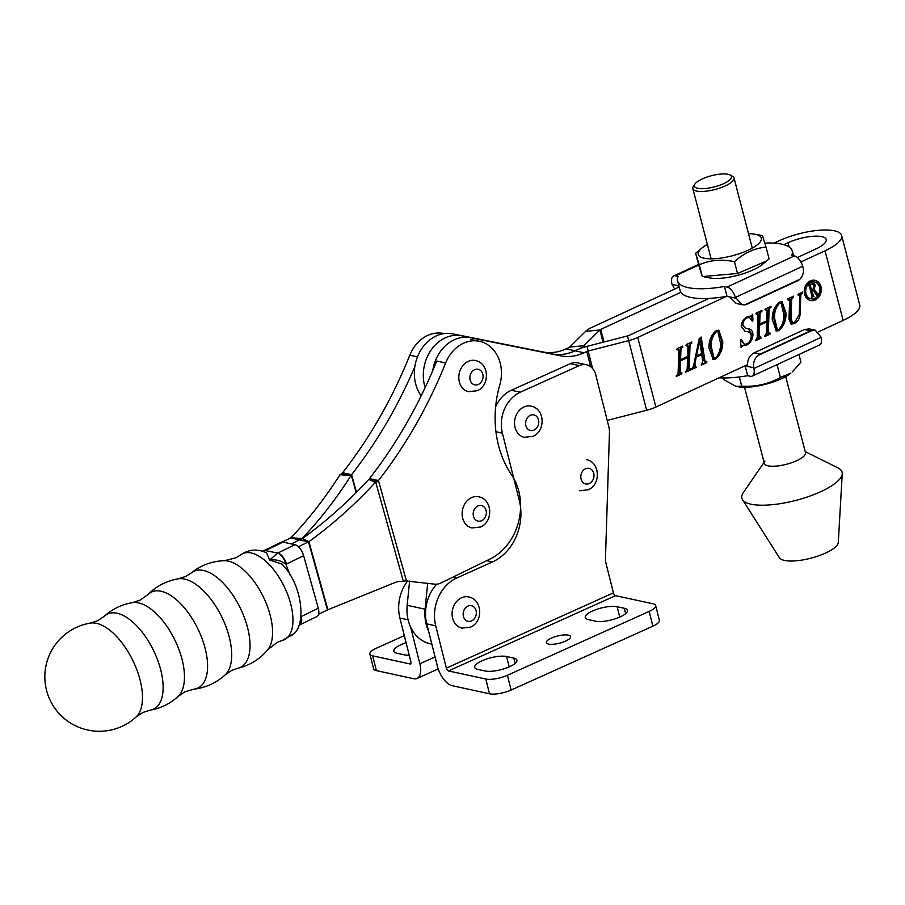 <?xml version="1.0" encoding="UTF-8"?>
<svg xmlns="http://www.w3.org/2000/svg" width="905" height="905" viewBox="0 0 905 905"><rect width="100%" height="100%" fill="white"/><g stroke="black" fill="none" stroke-linecap="round" stroke-linejoin="round"><path stroke-width="1.36" d="M565.501 641.136A12.489 3.722 -14.1 0 0 570.591 636.566A12.489 3.722 -14.1 0 0 563.657 634.971A12.489 3.722 -14.1 0 0 551.462 638.082A12.489 3.722 -14.1 0 0 546.371 642.652A12.489 3.722 -14.1 0 0 553.306 644.247A12.489 3.722 -14.1 0 0 565.501 641.136M482.094 660.763A18.066 5.385 -14.1 0 0 474.718 667.37A18.066 5.385 -14.1 0 0 477.908 669.428L485.069 670.99A18.066 5.385 -14.1 0 0 505.363 668.376A18.066 5.385 -14.1 0 0 516.936 660.13A18.066 5.385 -14.1 0 0 513.757 658.071L506.596 656.51A18.066 5.385 -14.1 0 0 482.094 660.763M592.628 610.966A18.066 5.385 -14.1 0 0 585.252 617.572A18.066 5.385 -14.1 0 0 588.431 619.642L595.603 621.192A18.066 5.385 -14.1 0 0 615.898 618.59A18.066 5.385 -14.1 0 0 627.47 610.332A18.066 5.385 -14.1 0 0 624.292 608.273L617.12 606.712A18.066 5.385 -14.1 0 0 592.628 610.966M605.999 563.306L613.42 592.877L446.357 668.139L435.735 625.83A37.196 30.431 -77.7 0 1 456.618 578.08L492.478 561.926A47.829 39.13 102.3 0 0 519.323 500.544L502.388 433.133A31.89 26.087 -77.7 0 1 520.285 392.204L579.347 365.597A15.939 13.043 -77.7 0 1 586.44 364.783A15.939 13.043 -77.7 0 1 595.716 374.659L608.941 427.307A15.939 13.043 -77.7 0 1 609.461 432.285L605.479 558.317A15.939 13.043 102.3 0 0 605.999 563.306M446.357 668.139A2.658 1.312 -114.3 0 0 448.473 670.933L485.804 679.033A15.939 4.751 -14.1 0 0 507.411 675.277L649.168 611.418A15.939 4.751 -14.1 0 0 655.673 605.592L659.383 620.355A15.939 4.751 -14.1 0 1 652.878 626.181L511.121 690.04A15.939 4.751 -14.1 0 1 489.503 693.796L452.183 685.685A18.598 9.152 -114.3 0 1 437.409 666.193L426.775 623.884A37.196 30.431 -77.7 0 1 436.708 584.178M495.635 406.888A31.89 26.087 -77.7 0 1 511.325 390.259L570.388 363.652A15.939 13.043 -77.7 0 1 577.481 362.837L586.44 364.783M655.673 605.592A15.939 4.751 -14.1 0 0 652.867 603.771L615.536 595.66A2.658 1.312 65.7 0 1 613.42 592.877M409.218 655.175A18.066 5.385 165.9 0 1 404.218 654.824L397.046 653.263A18.066 5.385 165.9 0 1 393.867 651.204A18.066 5.385 165.9 0 1 401.243 644.598A18.066 5.385 165.9 0 1 406.096 642.731M410.836 663.603L410.022 663.965A2.658 1.312 -114.3 0 0 410.497 663.931A2.658 1.312 -114.3 0 0 410.893 661.838L399.897 618.047A37.196 30.431 -77.7 0 1 407.702 580.863M410.022 663.965L372.69 655.854A15.939 4.751 165.9 0 1 369.885 654.043L373.595 668.806A15.939 4.751 165.9 0 0 376.401 670.616L413.732 678.727A18.598 9.152 -114.3 0 0 417.047 678.467A18.598 9.152 -114.3 0 0 419.852 663.784L410.655 627.154M369.885 654.043A15.939 4.751 165.9 0 1 376.39 648.206L404.32 635.627M431.866 644.156L430.316 643.817A37.999 31.087 -77.7 0 1 407.182 605.298L409.603 581.089M428.574 631.068A37.999 31.087 -77.7 0 1 425.101 609.189L427.692 583.306M290.935 537.751L290.946 537.74A425.146 304.578 94.1 0 0 339.941 474.729L351.027 475.521A425.146 304.578 94.1 0 1 302.044 538.543L290.946 537.74A2.658 0.826 164.4 0 1 290.573 537.943L299.532 539.889A18.598 5.803 164.4 0 0 302.021 538.554L302.078 538.747M339.941 474.729L351.027 475.521M406.379 580.705L378.46 480.532A425.146 347.837 102.3 0 0 445.645 362.984A35.612 29.13 -77.7 0 1 479.548 341.309A35.612 29.13 -77.7 0 1 499.764 385.055A98.317 80.432 102.3 0 0 499.074 447.523A98.317 80.432 102.3 0 0 511.653 475.046A53.146 43.474 -77.7 0 1 490.182 558.962L440.961 582.978A15.939 13.043 -77.7 0 1 434.479 584.132L404.863 580.863A18.598 5.803 -15.6 0 1 403.404 581.474L402.284 581.553A15.939 14.231 114.9 0 0 395.123 582.481L327.882 609.755L308.899 541.654A2.658 0.826 -15.6 0 0 308.492 541.835L299.532 539.889L291.331 543.894L299.532 539.889A18.598 5.803 -15.6 0 1 302.372 538.633L308.922 541.654A425.146 379.444 114.9 0 0 375.326 482.41L368.799 479.39A425.146 379.444 114.9 0 1 302.394 538.622L302.394 538.622M282.258 542.005L290.573 537.943M356.48 492.263L351.581 474.695L342.622 472.749A425.146 347.837 102.3 0 0 409.818 355.201A35.612 29.13 -77.7 0 1 443.722 333.526L444.061 333.594M342.622 472.749L341.457 473.858L351.581 474.695A425.146 347.837 102.3 0 0 414.852 366.638M341.457 473.858A18.598 5.803 -15.6 0 0 340.257 474.537M351.525 475.238A2.658 0.826 -15.6 0 0 351.355 475.329L356.163 492.58M375.326 482.41L368.799 479.39M318.605 614.257L327.474 609.936A2.658 0.826 164.4 0 1 327.882 609.755M298.424 546.756L308.492 541.835L327.474 609.936M369.5 478.587L377.204 481.63L378.46 480.532L369.5 478.587A425.146 347.837 102.3 0 0 436.696 361.038L445.645 362.984M377.204 481.63A18.598 5.803 164.4 0 1 375.745 482.241L403.404 581.474M814.602 282.021L813.708 281.828A8.586 7.025 102.3 0 0 806.796 284.803A8.586 7.025 102.3 0 0 805.065 293.288A8.586 7.025 102.3 0 0 810.066 298.616L810.959 298.808A8.586 7.025 102.3 0 0 817.871 295.833A8.586 7.025 102.3 0 0 819.591 287.338A8.586 7.025 102.3 0 0 814.602 282.021A8.586 7.025 102.3 0 0 807.69 284.996A8.586 7.025 102.3 0 0 805.959 293.48A8.586 7.025 102.3 0 0 810.959 298.808M804.579 294.114A10.328 8.45 102.3 0 0 810.586 300.505A10.328 8.45 102.3 0 0 818.901 296.931A10.328 8.45 102.3 0 0 820.982 286.715A10.328 8.45 102.3 0 0 814.975 280.324A10.328 8.45 102.3 0 0 806.66 283.899A10.328 8.45 102.3 0 0 804.579 294.114M810.145 300.392A10.328 8.45 102.3 0 0 820.088 286.523A10.328 8.45 102.3 0 0 814.523 280.233M424.626 385.835A37.196 30.431 102.3 0 0 425.135 387.6A37.196 30.431 -77.7 0 1 431.255 349.816A37.196 30.431 -77.7 0 1 461.584 335.778A37.196 30.431 102.3 0 0 431.809 349.059A37.196 30.431 102.3 0 0 424.626 385.835M773.99 243.14L779.047 240.798A40.917 12.376 165.4 0 1 834.433 230.809A40.917 12.376 165.4 0 1 841.639 235.492A40.917 12.376 165.4 0 1 825.032 250.798L800.868 261.975M783.854 244.667L788.006 242.744A24.978 7.557 165.4 0 1 821.808 236.646A24.978 7.557 165.4 0 1 826.208 239.508A24.978 7.557 165.4 0 1 816.072 248.852L797.339 257.518M791.027 318.515L792.509 322.7L794.613 322.338L799.228 314.657L799.896 295.765L798.187 295.245L798.233 294.091L802.622 292.111L800.778 295.358L800.111 314.148C799.726 318.549 797.814 321.694 794.364 323.594L791.321 324.069L788.979 319.329L789.646 300.381L787.938 299.872L787.984 298.707L793.549 296.195L791.694 299.453L791.027 318.515L790.122 318.322L791.615 322.508L792.509 322.7M799.896 295.765L798.21 294.781M789.646 300.381L787.95 299.453M769.137 309.601L768.322 332.542L770.042 333.04L769.997 334.194L764.431 336.705L766.275 333.493L766.682 321.999L759.646 325.167L759.238 336.66L760.958 337.124L760.913 338.289L755.347 340.789L757.191 337.554L758.005 314.612L756.297 314.126L756.342 312.96L761.908 310.46L760.053 313.696L759.691 324.001L766.727 320.834L767.089 310.528L765.37 310.03L765.415 308.877L770.981 306.365L769.137 309.601L768.243 309.408L767.429 332.35L769.408 333.323M766.682 321.999L758.752 324.963L758.345 336.456L760.324 337.407M758.005 314.612L756.308 313.764M767.089 310.528L765.392 309.68M716.353 330.597L718.796 330.223L722.733 341.705C722.891 349.194 720.425 355.02 715.346 359.195L713.129 359.511L708.966 347.916C708.841 340.484 711.296 334.703 716.353 330.597M690.04 345.235L689.225 368.177L690.934 368.674L690.9 369.828L685.323 372.34L687.167 369.127L687.585 357.633L680.549 360.801L680.141 372.294L681.85 372.758L681.816 373.923L676.25 376.435L678.083 373.188L678.908 350.258L677.189 349.76L677.234 348.595L682.8 346.095L680.956 349.33L680.594 359.636L687.619 356.468L687.981 346.163L686.273 345.665L686.318 344.511L691.884 342L690.04 345.235L689.146 345.043L688.32 367.984L690.311 368.957M687.585 357.633L679.655 360.609L679.248 372.102L681.227 373.041M678.908 350.258L677.2 349.398M687.981 346.163L686.284 345.314M726.534 296.365L637.765 337.452A18.598 5.622 165.4 0 1 628.534 340.676L588.046 351.061A2.658 0.803 -14.6 0 0 586.723 351.525L584.03 352.769A53.146 43.474 -77.7 0 1 560.534 355.801L470.555 337.723A37.196 30.431 102.3 0 0 432.771 370.518M607.198 420.406L646.645 410.282A18.598 5.622 -14.6 0 0 655.876 407.058L747.519 364.658M818.425 331.841L843.143 320.404A40.917 12.376 -14.6 0 0 859.75 305.109L841.639 235.492M702.766 361.412L701.714 354.692L696.239 357.158L694.836 363.957L696.171 367.453L691.771 369.432L693.603 365.711L699.192 338.742L701.183 337.045L704.95 360.891L706.76 361.548L706.715 362.701L701.307 365.145L702.766 361.412M694.282 366.389L695.843 366.457M704.791 361.615L706.386 361.706M747.813 328.798C751.161 328.956 752.881 330.97 752.96 334.85C752.553 339.703 750.449 343.119 746.659 345.088L742.767 345.699L741.127 347.577L740.392 339.873L741.138 339.205L744.261 344.262L746.795 343.889C749.713 342.248 751.195 339.499 751.207 335.631C750.709 332.961 749.182 331.615 746.636 331.592L745.041 331.298L741.161 326.173C741.738 321.614 743.82 318.424 747.417 316.603L751.388 315.947L752.689 314.227L752.892 320.664L752.27 321.264L749.51 317.44L747.179 317.847C744.51 319.194 743.096 321.603 742.926 325.053L746.139 328.492L748.842 328.968M745.743 331.388L744.634 331.207M779.635 302.089L782.078 301.716L786.015 313.198C786.174 320.687 783.707 326.513 778.628 330.687L776.411 331.004L772.248 319.408C772.123 311.965 774.578 306.195 779.635 302.089M679.191 287.009L591.78 327.452A18.598 5.622 165.4 0 0 585.625 331.354L599.857 329.963A2.658 0.803 165.4 0 1 600.739 329.409L604.008 341.988M560.534 355.801L461.595 335.778L551.575 353.844A53.146 43.474 102.3 0 0 575.071 350.823A53.146 43.474 -77.7 0 1 551.575 353.855L542.615 351.898A53.146 43.474 102.3 0 0 566.111 348.877L568.804 347.633A2.658 0.803 -14.6 0 0 569.686 347.079L585.625 331.354M708.966 298.412L628.805 335.506A2.658 0.803 165.4 0 1 627.482 335.959L586.994 346.355A18.598 5.622 -14.6 0 0 577.763 349.579L575.071 350.823L577.763 349.579A18.598 5.622 -14.6 0 0 583.917 345.687L599.857 329.963L603.047 342.237M421.187 395.802A37.196 30.431 -77.7 0 1 419.185 353.052A37.196 30.431 -77.7 0 1 452.636 333.832L542.615 351.898M680.899 292.315L600.739 329.409M688.32 367.984L689.406 368.765M690.017 369.059L690.9 369.828M689.995 369.636L685.345 371.729M679.655 360.609L680.549 360.801M679.248 372.102L680.334 372.849M680.933 373.143L681.816 373.923M680.911 373.731L676.261 375.824M678.003 350.054L676.838 349.319M681.884 346.502L682.755 347.248M681.861 347.056L681.318 347.305L682.212 347.497M681.318 347.305L680.062 349.138L680.956 349.33M680.062 349.138L679.689 359.443L680.594 359.636M687.087 345.97L685.922 345.235M690.967 342.418L691.839 343.165M690.945 342.961L690.402 343.21L691.296 343.402M690.402 343.21L689.146 345.043M695.425 356.921L701.714 354.692M695.413 356.977L696.239 357.158M693.999 363.776L694.836 363.957M693.943 363.765L694.95 366.265M695.3 366.593L696.171 367.453M695.278 367.26L691.793 368.833M700.425 337.701L704.056 360.688L704.95 360.891M704.056 360.688L705.493 361.514M705.843 361.83L706.715 362.701M705.821 362.509L701.33 364.534M699.723 341.23L698.717 341.049L699.497 341.253L696.488 355.903L701.658 353.572L699.497 341.253M695.674 355.722L696.488 355.903M718.321 330.167L721.839 341.513L722.733 341.705M721.839 341.513C721.998 349.002 719.532 354.828 714.441 359.002L715.346 359.195M714.441 359.002L712.688 359.376M717.891 331.502L715.425 331.558C711.703 335.461 710.04 340.472 710.425 346.581L713.163 358.029L715.38 358.041C719.204 354.081 720.878 348.957 720.403 342.69L717.891 331.502L716.319 331.75C712.597 335.653 710.934 340.665 711.319 346.773L714.056 358.222M715.425 331.558L716.319 331.75M710.425 346.581L711.319 346.773M751.84 315.653L751.998 320.46L752.892 320.664M749.51 317.44L747.179 317.847M746.286 317.655C743.616 319.001 742.202 321.399 742.032 324.861L742.926 325.053M742.032 324.861L746.139 328.492M748.401 328.888L752.066 334.658L752.96 334.85M752.066 334.658C751.659 339.511 749.555 342.927 745.765 344.896L746.659 345.088M745.765 344.896L742.767 345.699M741.874 345.506L741.003 346.321M740.414 339.85L744.261 344.262M767.429 332.35L768.515 333.119M769.126 333.425L769.997 334.194M769.103 334.002L764.454 336.094M758.752 324.963L759.646 325.167M758.345 336.456L759.431 337.214M760.042 337.508L760.913 338.289M760.019 338.097L755.37 340.19M757.112 314.42L755.935 313.684M760.981 310.868L761.863 311.614M760.426 311.659L759.159 313.503L760.053 313.696M759.159 313.503L758.797 323.809L759.691 324.001M766.196 310.336L765.019 309.589M770.065 306.772L770.936 307.519M770.042 307.327L769.51 307.576L770.404 307.768M769.51 307.576L768.243 309.408M781.603 301.659L785.121 313.006L786.015 313.198M785.121 313.006C785.28 320.483 782.814 326.32 777.723 330.495L778.628 330.687M777.723 330.495L775.97 330.868M781.173 302.994L778.707 303.051C774.985 306.953 773.323 311.954 773.707 318.074L776.445 329.522L778.662 329.533C782.486 325.562 784.16 320.449 783.685 314.182L781.173 302.994L779.601 303.243C775.879 307.146 774.216 312.157 774.601 318.266L777.338 329.714M778.707 303.051L779.601 303.243M773.707 318.074L774.601 318.266M799.002 295.562L797.995 294.736M801.706 292.519L802.577 293.265M801.683 293.073L800.982 293.39L801.875 293.582M800.982 293.39L799.884 295.166L800.778 295.358M799.251 313.967L800.111 314.148M796.31 321.196L793.47 323.402L794.364 323.594M793.47 323.402L790.891 323.933M788.753 300.177L787.667 299.397M792.622 296.614L793.504 297.36M792.599 297.168L791.977 297.451L792.871 297.643M791.977 297.451L790.8 299.261L791.694 299.453M790.8 299.261L790.122 318.322M810.36 285.505L811.514 290.075L812.814 289.487L814.229 285.957L812.826 284.181L809.466 285.313L810.62 289.883L811.514 290.075M812.826 284.181L810.925 284.068M810.552 284.227L811.4 284.419M809.896 284.521L810.756 284.713M809.862 284.521L809.466 285.313M813.278 283.322L814.466 285.086L814.285 287.767M808.448 285.788L807.78 285.448M813.131 296.014L811.717 296.806M811.468 290.064L810.744 290.392L812.023 295.471L814.059 296.342L811.276 297.598L811.887 296.116L809.342 285.98L808.188 285.29L813.742 283.367L815.36 285.279L813.934 289.453L818.312 294.43L816.615 295.188L812.916 290.007L811.638 290.584L813.584 295.992M817.385 294.114L816.299 294.736M813.097 289.34L816.186 293.673L817.815 294.08M808.256 285.561L809.342 285.98M813.165 296.15L814.059 296.342M810.744 290.392L811.638 290.584M812.068 289.826L812.916 290.007M817.419 294.238L818.312 294.43M813.176 289.295L813.934 289.453M814.466 285.086L815.36 285.279M764.951 461.052A21.256 6.426 -14.6 0 0 764.34 463.394A21.256 6.426 -14.6 0 0 778.538 465.837A21.256 6.426 -14.6 0 0 800.608 458.654A21.256 6.426 -14.6 0 0 805.484 452.681L785.687 376.559M764.069 462.342L743.378 492.546A51.766 15.657 -14.6 0 0 742.507 499.662L779.431 557.74A30.555 9.242 -14.6 0 0 800.857 560.24A30.555 9.242 -14.6 0 0 831.197 550.104A30.555 9.242 -14.6 0 0 838.302 542.434L842.238 473.711A51.766 15.657 -14.6 0 0 838.007 467.93L805.212 451.629M742.507 499.662A51.766 15.657 -14.6 0 0 778.798 503.881A51.766 15.657 -14.6 0 0 830.213 486.709A51.766 15.657 -14.6 0 0 842.238 473.711M736.014 386.378L738.276 386.786A32.546 9.842 -14.6 0 0 778.074 380.168A32.546 9.842 -14.6 0 0 790.913 373.086L780.404 377.487C768.515 384.105 755.618 387.001 741.704 386.152L736.014 386.378L723.514 379.455L723.129 377.962M798.934 354.5L800.914 362.136L792.373 371.898M774.929 365.609L777.338 365.699L778.594 363.912M739.317 376.955L741.704 386.152M777.338 365.699L780.404 377.487M707.371 244.395A32.546 9.842 -14.6 0 0 702.133 247.868A32.546 9.842 -14.6 0 0 701.092 248.785A32.546 9.842 -14.6 0 0 716.647 258.57A32.546 9.842 -14.6 0 0 758.537 243.739A32.546 9.842 -14.6 0 0 754.77 234.18A32.546 9.842 -14.6 0 0 748.514 233.694M702.133 247.868L695.64 253.253L699.26 264.78C709.984 260.018 721.715 258.988 734.453 261.692C743.978 253.095 754.51 248.23 766.026 247.076L762.406 235.56L754.77 234.18M734.453 261.692L737.518 273.491L702.325 276.579L698.705 265.052L675.435 275.833L678.071 276.41A59.255 17.919 -14.6 0 0 677.574 280.788A59.255 17.919 -14.6 0 0 724.452 286.489L727.009 296.286A59.255 17.919 -14.6 0 1 680.119 290.596L677.574 280.788M699.26 264.78L702.325 276.579M766.026 247.076L769.103 258.875L766.739 260.878L737.518 273.491M695.64 253.253L698.705 265.052M704.169 276.919L709.961 277.959A32.546 9.842 -14.6 0 0 762.598 264.26L766.739 260.878M694.373 186.011A19.129 5.792 -14.6 0 0 713.988 187.007A19.129 5.792 -14.6 0 0 731.455 176.611A19.129 5.792 -14.6 0 0 730.018 174.959A19.129 5.792 -14.6 0 0 711.454 175.706A19.129 5.792 -14.6 0 0 694.893 184.1A19.129 5.792 -14.6 0 0 694.373 186.011M730.018 174.959L732.428 176.215A21.256 6.426 165.4 0 1 734 177.912A21.256 6.426 165.4 0 1 734.034 178.047A21.256 6.426 165.4 0 1 714.837 189.541A21.256 6.426 165.4 0 1 692.857 188.625A21.256 6.426 165.4 0 1 692.823 188.489A21.256 6.426 165.4 0 1 693.4 186.373L694.893 184.1M468.224 361.367A15.939 13.043 102.3 0 0 458.801 377.656A15.939 13.043 102.3 0 0 468.609 391.684L477.184 390.722C490.137 385.564 489.345 363.052 475.374 360.518A15.939 13.043 102.3 0 0 468.224 361.367M471.912 527.954A15.939 13.043 -77.7 0 1 462.116 513.893A15.939 13.043 -77.7 0 1 471.596 497.614A15.939 13.043 -77.7 0 1 478.688 496.8C492.682 499.322 493.429 521.925 480.431 527.027L471.912 527.954M461.561 597.764A15.939 13.043 102.3 0 0 452.081 614.043A15.939 13.043 102.3 0 0 461.878 628.104L470.396 627.176C483.394 622.074 482.648 599.472 468.654 596.949A15.939 13.043 102.3 0 0 461.561 597.764M523.995 406.967A15.939 13.043 102.3 0 0 514.515 423.246A15.939 13.043 102.3 0 0 524.312 437.307L532.83 436.38C545.828 431.278 545.082 408.675 531.088 406.153A15.939 13.043 102.3 0 0 523.995 406.967M224.338 560.727A54.47 54.47 0 0 0 191.249 572.933L191.249 572.933A53.384 25.793 64 0 1 203.489 570.489A53.384 25.793 64 0 1 245.153 619.676A53.384 25.793 64 0 1 237.766 668.286A54.47 54.47 0 0 0 267.756 649.722L267.756 649.722A50.714 24.503 -116 0 0 264.871 600.151A50.714 24.503 -116 0 0 228.343 561.134A50.714 24.503 -116 0 0 224.338 560.727L235.911 557.819L240.685 554.901C246.827 550.579 253.513 549.199 260.764 550.783L266.466 552.627L269.645 560.014L277.507 553.215L294.951 544.686A10.634 5.136 64 0 1 303.627 555.704L318.277 608.239A10.634 5.136 64 0 1 316.965 616.497L299.827 624.857A10.634 5.136 -116 0 0 301.139 616.599L318.277 608.239M178.262 578.827A55.737 55.737 0 0 0 147.741 594.709L147.741 594.709A53.316 25.759 64 0 1 161.079 591.248A53.316 25.759 64 0 1 203.173 641.769A53.316 25.759 64 0 1 193.828 689.18A55.737 55.737 0 0 0 225.141 674.892L225.141 674.892A53.983 26.087 -116 0 0 224.304 622.482A53.983 26.087 -116 0 0 184.609 579.064A53.983 26.087 -116 0 0 178.262 578.827L185.842 576.383L191.249 572.933M132.356 602.651A54.47 54.47 0 0 0 104.426 616.169L104.426 616.169A52.784 25.498 64 0 1 117.096 613.251A52.784 25.498 64 0 1 158.545 662.596A52.784 25.498 64 0 1 150.264 710.108A54.47 54.47 0 0 0 178.104 696.42L178.104 696.42A52.716 25.464 -116 0 0 177.233 645.231A52.716 25.464 -116 0 0 138.499 602.888A52.716 25.464 -116 0 0 132.356 602.651L140.117 600.162L147.741 594.709M90.217 623.104A54.47 54.47 0 0 0 87.762 730.041A54.47 54.47 0 0 0 136.055 717.043L136.055 717.043A52.784 25.498 -116 0 0 135.264 665.808A52.784 25.498 -116 0 0 96.45 623.33A52.784 25.498 -116 0 0 90.217 623.104L97.819 620.649L104.426 616.169M240.685 554.901A47.784 23.089 -116 0 1 251.285 552.989A47.784 23.089 -116 0 1 288.435 596.587A47.784 23.089 -116 0 1 282.417 640.412L293.073 634.19C306.252 626.215 303.096 584.8 281.783 564.03L269.645 560.014C275.81 559.211 281.24 560.648 285.957 564.324L290.007 575.014M150.264 710.108L142.662 712.563L136.055 717.043M193.828 689.18L184.846 691.827L178.104 696.42M237.766 668.286L231.725 670.424L225.141 674.892M283.005 542.084L265.866 550.455A10.634 5.136 -116 0 0 263.921 550.625L281.059 542.265A10.634 5.136 64 0 1 283.005 542.084L294.951 544.686M263.774 550.704A10.634 5.136 -116 0 1 263.921 550.625L263.627 550.76A10.634 5.215 -114.5 0 1 265.504 550.602L277.812 553.046A10.634 5.136 -116 0 1 286.489 564.075L285.957 564.324A10.634 5.215 -114.5 0 0 277.507 553.215M292.032 635.186L290.833 636.023M299.679 624.925A10.634 5.136 -116 0 0 299.827 624.857L299.544 625.004A10.634 5.057 -117.5 0 0 300.833 617.708M747.032 304.171L797.509 280.81A10.634 8.699 102.3 0 0 799.703 279.385L744.657 304.861A10.634 8.699 102.3 0 0 747.032 304.171M799.703 279.385C803.052 276.025 804.126 271.907 802.95 267.02L802.724 266.274L735.403 297.417A10.634 5.192 -114.8 0 0 727.088 287.055L794.409 255.911L791.762 255.334A59.255 17.919 -14.6 0 0 792.26 250.945A59.255 17.919 -14.6 0 0 764.861 243.072M794.409 255.911A10.634 5.192 65.2 0 1 802.724 266.274M735.403 297.417L742.168 304.736L736.184 303.435L729.645 296.863L727.009 296.286M727.088 287.055L724.452 286.489M674.632 289.114L671.838 283.616A10.634 5.192 -114.8 0 1 673.524 275.991A10.634 5.192 -114.8 0 1 675.435 275.833M671.996 284.34L678.886 285.833M677.981 285.641L678.501 287.326M742.168 304.736L744.657 304.861M810.518 330.811L760.042 354.172A10.634 8.699 102.3 0 0 757.858 355.597L812.894 330.121A10.634 8.699 102.3 0 0 810.518 330.811L804.545 329.51L809.285 328.911L815.281 330.212L812.894 330.121M757.858 355.597C754.363 358.923 752.994 362.984 753.741 367.769L747.756 366.468C747.021 360.371 749.125 355.835 754.069 352.871L804.545 329.51M747.756 366.468L745.12 365.903L747.666 375.699A59.255 17.919 165.4 0 1 719.068 377.815M753.741 367.769L753.899 368.505L821.208 337.35A10.634 5.192 65.2 0 1 819.534 344.975L752.213 376.118A10.634 5.192 -114.8 0 0 753.899 368.505M752.213 376.118A10.634 5.192 -114.8 0 1 750.302 376.276L747.666 375.699M815.281 330.212L821.208 337.35M579.347 365.597L570.388 363.652M520.285 392.204L511.325 390.259M502.388 433.133L495.951 431.73M492.478 561.926L486.686 560.67M456.618 578.08L452.726 577.243M435.735 625.83L426.775 623.884M448.473 670.933L615.536 595.66M489.503 693.796L485.804 679.033M652.878 626.181L649.168 611.418M511.121 690.04L507.411 675.277M625.638 613.647L624.292 608.273M619.733 617.097L617.12 606.712M515.115 663.444L513.757 658.071M509.198 666.894L506.596 656.51M408.11 619.823L399.897 618.047M419.852 663.784L435.079 656.928M376.401 670.616L372.69 655.854M407.182 605.298L425.101 609.189M417.477 356.864L409.818 355.201M637.765 337.452L655.876 407.058M825.032 250.798L843.143 320.404M586.723 351.525L590.682 366.729M569.686 347.079L583.917 345.687L584.291 347.113M788.006 242.744L789.092 246.941M586.994 346.355L592.571 368.493M627.482 335.959L646.645 410.282M470.555 337.723L452.636 333.832M584.03 352.769L566.111 348.877M474.593 369.704A7.975 6.527 102.3 0 0 470.148 379.964A7.975 6.527 102.3 0 0 478.349 384.444A7.975 6.527 102.3 0 0 482.795 374.195A7.975 6.527 102.3 0 0 474.593 369.704M477.931 505.963A7.975 6.527 102.3 0 0 473.451 516.201A7.975 6.527 102.3 0 0 481.63 520.726A7.975 6.527 102.3 0 0 486.109 510.499A7.975 6.527 102.3 0 0 477.931 505.963M585.546 468.767A7.975 6.527 102.3 0 0 581.067 478.994A7.975 6.527 102.3 0 0 589.245 483.53A7.975 6.527 102.3 0 0 593.725 473.292A7.975 6.527 102.3 0 0 585.546 468.767M467.885 606.112A7.975 6.527 102.3 0 0 463.417 616.35A7.975 6.527 102.3 0 0 471.596 620.875A7.975 6.527 102.3 0 0 476.075 610.649A7.975 6.527 102.3 0 0 467.885 606.112M530.33 415.316A7.975 6.527 102.3 0 0 525.85 425.554A7.975 6.527 102.3 0 0 534.029 430.079A7.975 6.527 102.3 0 0 538.509 419.852A7.975 6.527 102.3 0 0 530.33 415.316M303.627 555.704L286.489 564.075M729.645 296.863L735.629 298.164M754.069 352.871L760.042 354.172M438.212 668.931L417.047 678.467M470.589 339.364L479.548 341.309M689.667 369.07L688.762 368.867M680.571 373.165L679.678 372.962M678.512 349.341L677.619 349.149M687.585 345.246L686.691 345.054M768.764 333.425L767.87 333.232M759.68 337.52L758.786 337.327M757.621 313.707L756.716 313.515M766.693 309.612L765.8 309.42M799.534 294.792L798.64 294.6M789.262 299.431L788.368 299.238M809.036 285.573L808.142 285.38M813.233 296.037L812.339 295.844M817.453 294.125L816.559 293.933M692.857 188.625L711.126 258.83M744.543 387.272L764.34 463.394M734 177.912L752.27 248.128M579.528 490.748L588.046 489.82C601.044 484.718 600.309 462.127 586.304 459.593M267.756 649.722L277.179 642.38L282.417 640.412M299.544 625.004L298.673 625.649M293.718 633.523L292.1 635.129M263.627 550.76L262.36 551.179M793.504 255.708L792.26 250.945M698.536 264.418L673.524 275.991"/></g></svg>
